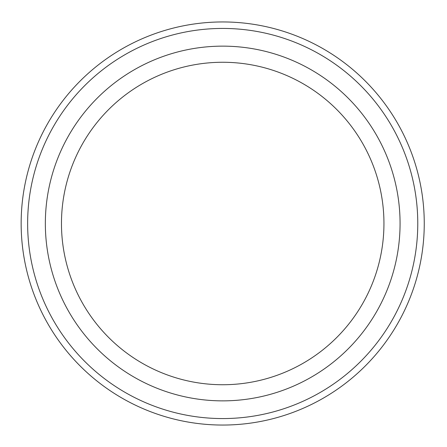 <?xml version="1.0" encoding="UTF-8"?>
<svg xmlns="http://www.w3.org/2000/svg" width="447" height="447" viewBox="0 0 447 447"><rect width="100%" height="100%" fill="white"/><g stroke="black" fill="none" stroke-linecap="round" stroke-linejoin="round"><path stroke-width="0.67" d="M417.772 223.5A195.065 195.065 0 0 1 125.171 392.432A195.065 195.065 0 0 1 125.171 54.568A195.065 195.065 0 0 1 417.772 223.5M222.707 384.738A161.238 161.238 0 0 0 383.945 223.5A161.238 161.238 0 0 0 222.707 62.262A161.238 161.238 0 0 0 61.468 223.5A161.238 161.238 0 0 0 222.707 384.738M424.253 223.5A201.547 201.547 0 0 1 121.93 398.048A201.547 201.547 0 0 1 121.93 48.952A201.547 201.547 0 0 1 424.253 223.5M222.707 400.864A177.364 177.364 0 0 0 376.307 134.821A177.364 177.364 0 0 0 69.106 134.821A177.364 177.364 0 0 0 222.707 400.864"/></g></svg>
